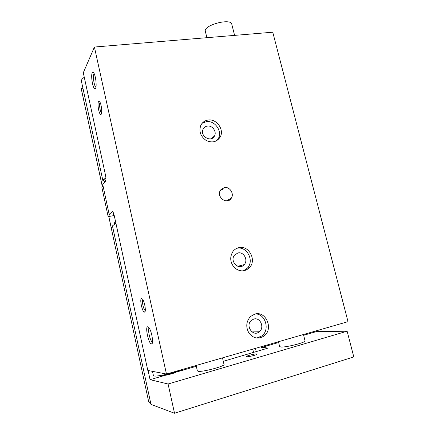 <?xml version="1.0" encoding="UTF-8"?>
<svg xmlns="http://www.w3.org/2000/svg" width="435" height="435" viewBox="0 0 435 435"><rect width="100%" height="100%" fill="white"/><g stroke="black" fill="none" stroke-linecap="round" stroke-linejoin="round"><path stroke-width="0.65" d="M109.158 214.292L102.714 184.424L105.564 181.188C106.096 180.215 106.075 178.214 105.498 175.185L83.297 72.743L94.411 47.04L272.761 32.206L348.016 321.661L166.458 374.035L147.808 370.451L114.28 215.711C113.769 213.493 113.198 212.144 112.578 211.655L109.158 214.292L109.946 214.221L108.168 216.635L101.888 187.458L102.877 185.179M224.329 187.567L220.442 190.242C215.972 196.941 227.146 205.228 231.257 198.306C234.514 193.82 229.68 186.327 224.329 187.567M238.82 247.64C236.515 248.173 234.601 249.396 233.073 251.305C229.549 256.922 230.012 262.387 234.46 267.704C239.761 271.973 244.791 271.929 249.554 267.574C256.927 260.043 248.766 244.91 238.82 247.64M208.044 120.06C204.716 120.593 202.302 122.36 200.801 125.362C198.768 131.326 200.502 136.324 206 140.353C212.041 143.213 216.777 142.109 220.208 137.036C224.542 129.684 216.548 118.516 208.044 120.06M254.85 314.086L250.555 316.468C246.085 321.508 245.596 327.12 249.081 333.292C253.594 338.582 258.613 339.463 264.132 335.934C273.778 328.969 265.91 310.519 254.85 314.086M94.411 47.04L166.458 374.035M98.511 101.627C97.092 103.786 99.169 115.15 100.86 114.443C102.529 114.443 101.524 103.834 99.642 101.681L98.511 101.627M141.565 298.54C139.325 298.704 142.424 312.814 144.55 312.102C146.356 312.123 144.686 301.564 142.495 299.111L141.565 298.54M92.225 72.862C90.572 75.869 93.041 89.681 95.075 88.8C97.119 88.805 95.95 75.424 93.645 72.786C93.074 72.069 92.601 72.09 92.225 72.862M147.737 326.772C144.768 326.549 148.884 344.814 151.619 343.927C153.887 343.96 151.63 330.638 148.841 327.517L147.737 326.772M114.236 215.515L108.168 216.635M113.644 213.476L113.285 214.042M182.2 369.494C175.968 372.523 156.861 376.9 153.995 375.96L153.414 375.568M149.189 328.001C147.432 329.001 150.01 340.877 152.223 341.948L152.5 342.062M94.172 73.673L93.9 74.053C92.65 76.272 94.216 86.456 95.907 87.158L95.939 87.179M142.865 299.65C141.571 300.634 143.468 309.628 145.143 310.427L145.285 310.492M100.11 102.486L99.985 102.665C98.941 104.215 100.213 112.36 101.594 112.98M253.79 319.051L251.354 320.377C244.927 325.646 253.094 337.353 259.314 331.791C264.893 327.658 260.239 316.946 253.79 319.051M256.715 338.071L261.837 335.94C270.195 329.915 265.491 313.782 255.492 313.94M207.332 126.09C205.407 126.406 204.004 127.422 203.123 129.151C199.475 136.008 211.258 143.039 214.504 135.986C217 131.664 212.296 125.166 207.332 126.09M216.782 140.663L218.343 138.515C222.649 131.212 214.721 120.131 206.266 121.669L202.134 123.268M237.885 252.985L234.579 255.062C229.185 261.234 239.147 271.027 244.242 264.6C248.499 260.157 243.682 251.365 237.885 252.985M243.328 270.88L247.412 268.096C254.703 260.657 246.721 245.699 236.857 248.298M222.475 189.627L222.182 188.426M82.944 88.256L81.204 88.441L81.47 89.838M148.079 370.506L150.07 379.673L196.326 366.303M150.07 379.673L168.084 384.007L174.522 413.25L150.972 404.403L112.442 225.895L115.906 223.226M108.804 216.516L111.327 228.223L112.545 226.379M81.204 88.441L102.269 186.191M150.814 403.675L148.547 401.108M316.158 330.85L316.354 331.617L347.13 331.209L353.796 356.923L174.522 413.25M241.746 265.252L241.98 266.225M257.781 331.813L257.977 332.628M259.146 337.484L259.282 338.049M261.359 346.657L261.549 347.451L278.645 342.514M303.646 335.287L316.354 331.617M223.28 361.333L267.427 348.277C266.448 347.717 264.485 347.44 261.549 347.451M168.084 384.007L347.13 331.209M303.456 334.515L305.038 340.85C306.697 342.209 286.502 347.44 281.048 347.048L279.645 346.592M222.475 357.874L223.987 364.378C225.716 366.02 202.454 372.273 198.142 371.3L197.359 370.859M256.492 353.943C254.399 353.731 246.036 355.944 246.623 356.559C246.77 357.429 257.661 354.829 256.965 354.09L256.492 353.943M220.839 190.573L220.675 189.894M114.394 222.867L115.612 221.861M234.595 35.382L231.839 24.431C231.589 17.726 203.526 24.969 205.32 31.255L205.396 31.57M84.287 77.31C82.21 78.659 81.247 79.931 81.405 81.127L81.443 81.312M105.917 178.111C103.84 179.073 102.823 179.883 102.867 180.53L104.65 181.466M114.1 214.961L113.399 214.575L113.834 214.031M112.486 211.611L112.159 211.671M176.382 371.653C177.899 372.371 164.653 376.041 162.625 375.448M176.061 371.756C173.587 373.051 165.463 375.09 162.69 375.117M255.448 348.364L256.269 351.779M252.757 349.142L253.578 352.562M105.939 179.655L104.59 181.205M105.928 178.312C103.198 179.704 102.752 180.661 104.585 181.188M152.495 371.354L153.43 375.644M152.516 341.872L152.223 341.948M152.44 342.492L151.619 343.927M95.76 87.881L95.075 88.8M145.208 310.992L144.55 312.102M101.437 113.66L100.86 114.443M251.957 331.905L259.314 331.791M261.837 335.94L264.132 335.934M211.138 138.738L214.504 135.986M218.343 138.515L220.208 137.036M237.776 266.285L244.242 264.6M247.412 268.096L249.554 267.574M226.309 200.91L231.257 198.306M81.258 88.87L102.247 186.24M108.772 216.521L148.656 401.608M196.136 365.471L197.381 370.952M278.454 341.725L279.672 346.7M114.677 224.172L114.383 222.807M205.32 31.255L206.897 37.682M81.405 81.127L102.867 180.53M104.574 181.112L104.781 182.075M113.399 214.575L113.269 213.982"/></g></svg>
